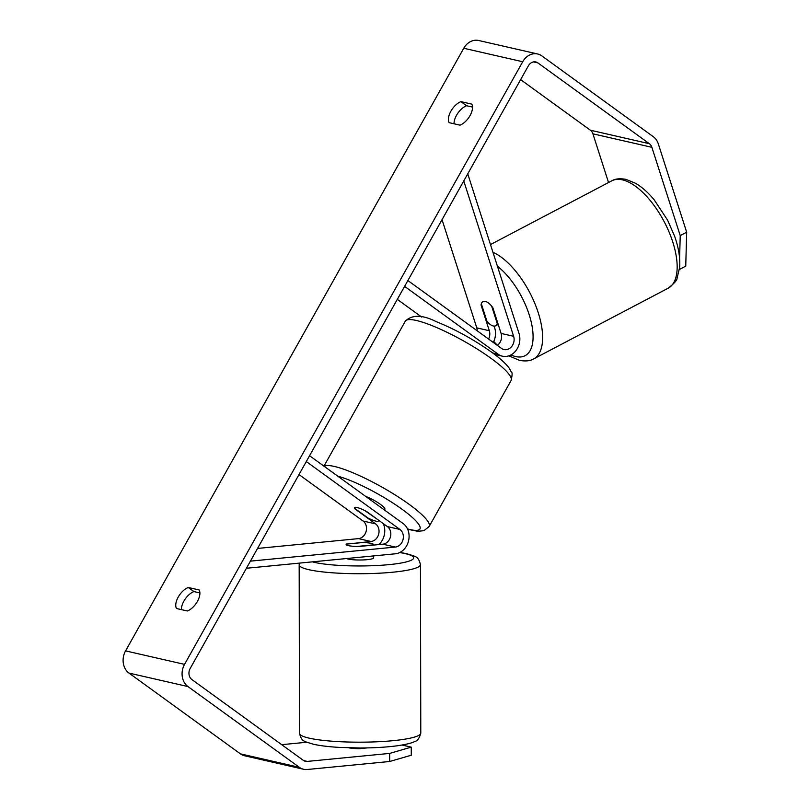 <?xml version="1.0" encoding="UTF-8"?>
<svg xmlns="http://www.w3.org/2000/svg" width="810" height="810" viewBox="0 0 810 810"><rect width="100%" height="100%" fill="white"/><g stroke="black" fill="none" stroke-linecap="round" stroke-linejoin="round"><path stroke-width="1.21" d="M488.572 339.046A9.538 7.938 102.9 0 0 489.311 330.723L481.039 304.985A13.628 6.156 62.3 0 1 482.962 301.634A13.628 6.156 62.3 0 1 485.362 301.421A13.628 6.156 62.3 0 1 492.834 307.678L501.096 333.426A9.538 7.938 -77.1 0 1 497.31 345.374M493.28 342.458A16.352 13.608 102.9 0 0 494.687 327.898L494.11 326.096M442.037 219.662L476.776 327.858A9.538 7.938 -77.1 0 1 477.262 330.844M463.755 180.964L513.631 336.292A9.538 7.938 -77.1 0 1 512.001 346.083A9.538 7.938 -77.1 0 1 503.972 349.545A9.538 7.938 -77.1 0 1 501.511 348.421L407.875 280.543M467.755 173.836L519.018 333.457A16.352 13.608 -77.1 0 1 516.223 350.244A16.352 13.608 -77.1 0 1 502.453 356.187A16.352 13.608 -77.1 0 1 498.231 354.264L404.595 286.375M421.676 317.044L397.305 299.376M481.039 304.985L481.626 304.671M347.014 543.824A13.628 2.025 -0.1 0 0 346.154 544.533A13.628 2.025 -0.1 0 0 348.32 545.616A13.628 2.025 -0.1 0 0 358.8 546.527L382.826 544.188A9.538 7.938 102.9 0 0 390.46 536.848A9.538 7.938 102.9 0 0 387.393 526.581L366.707 511.576A13.628 2.521 -150.7 0 0 354.567 507.657A13.628 2.521 -150.7 0 0 354.912 508.882L375.597 523.878A9.538 7.938 -77.1 0 1 378.675 534.154A9.538 7.938 -77.1 0 1 371.031 541.495L347.014 544.067M383.292 523.604A16.352 13.608 -77.1 0 1 378.898 544.573M257.539 548.441L358.506 538.62A9.538 7.938 102.9 0 0 366.14 531.279A9.538 7.938 102.9 0 0 363.072 521.012L298.991 474.559M246.412 568.266L395.371 553.797A16.352 13.608 102.9 0 0 408.463 541.212A16.352 13.608 102.9 0 0 403.208 523.604L309.572 455.726M250.411 561.138L395.361 547.054A9.538 7.938 102.9 0 0 402.995 539.713A9.538 7.938 102.9 0 0 399.927 529.446L306.291 461.558M371.243 543.388A13.628 2.025 -0.1 0 0 362.809 542.528L346.437 544.117A13.628 2.025 -0.1 0 0 346.154 544.533A13.628 2.025 -0.1 0 0 348.32 545.616A13.628 2.025 -0.1 0 0 356.754 546.477L373.126 544.887A13.628 2.025 -0.1 0 0 373.41 544.482A13.628 2.025 -0.1 0 0 371.243 543.388M346.639 558.525A13.628 2.025 -0.1 0 0 348.351 559.092A13.628 2.025 -0.1 0 0 363.649 559.913A13.628 2.025 -0.1 0 0 373.44 557.958L373.43 555.923M357.139 747.974L357.139 748.642M176.499 608.502A13.628 7.128 125.9 0 1 178.24 597.041A13.628 7.128 125.9 0 1 188.305 587.483L199.149 589.963A13.628 7.128 125.9 0 1 197.407 601.425A13.628 7.128 125.9 0 1 187.353 610.983L176.499 608.502M181.399 609.626A13.628 7.128 125.9 0 1 183.89 601.131A13.628 7.128 125.9 0 1 193.944 591.573L199.898 592.94M450.886 111.203A13.628 7.128 -54.1 0 0 449.145 122.664L459.989 125.155A13.628 7.128 -54.1 0 0 470.043 115.587A13.628 7.128 -54.1 0 0 471.784 104.126L460.941 101.645A13.628 7.128 -54.1 0 0 450.886 111.203M472.534 107.102L466.58 105.735A13.628 7.128 -54.1 0 0 456.526 115.293A13.628 7.128 -54.1 0 0 454.035 123.788M679.6 258.299L680.228 235.599L651.878 147.309A8.181 6.804 102.9 0 0 649.347 143.694L537.931 62.927A8.181 6.804 102.9 0 0 535.825 61.955A8.181 6.804 102.9 0 0 528.363 65.843L190.188 668.463A8.181 6.804 102.9 0 0 191.889 679.56L303.304 760.337A8.181 6.804 102.9 0 0 305.421 761.299A8.181 6.804 102.9 0 0 307.253 761.41L389.65 753.411L411.267 747.144L402.054 745.038M680.228 235.599L686.678 232.207L658.327 143.917A16.352 13.608 102.9 0 0 653.285 136.688L541.87 55.92A16.352 13.608 102.9 0 0 537.648 53.986L478.68 40.5A16.352 13.608 102.9 0 0 463.755 48.256L125.57 650.886A16.352 13.608 102.9 0 0 128.993 673.08L240.408 753.857A16.352 13.608 102.9 0 0 244.63 755.781L303.598 769.267A16.352 13.608 102.9 0 0 307.274 769.5L389.661 761.491L389.65 753.411M537.648 53.986A16.352 13.608 102.9 0 0 522.713 61.752L184.538 664.372A16.352 13.608 102.9 0 0 187.96 686.566L299.376 767.343A16.352 13.608 102.9 0 0 303.598 769.267M411.267 747.144L411.277 755.234L389.661 761.491M367.203 747.903L359.184 748.683A13.628 2.025 179.9 0 1 348.938 747.832M281.708 744.673L306.787 742.244M608.543 182.523L592.91 133.822A8.181 6.804 102.9 0 0 590.379 130.207L520.617 79.633M686.678 232.207L685.746 266.136L679.428 269.457M466.58 105.735L460.941 101.645M193.944 591.573L188.305 587.483M497.279 323.656A13.628 6.156 62.3 0 1 495.649 325.762A13.628 6.156 62.3 0 1 493.25 325.984A13.628 6.156 62.3 0 1 486.962 321.297L481.332 303.75A13.628 6.156 62.3 0 1 482.962 301.634A13.628 6.156 62.3 0 1 485.362 301.421A13.628 6.156 62.3 0 1 491.65 306.109L497.279 323.656L497.867 323.342M365.786 496.479A13.628 2.521 29.3 0 1 380.376 504.326A13.628 2.521 29.3 0 1 384.892 509.308L384.487 510.037M378.331 520.374A13.628 2.521 29.3 0 1 378.341 520.992A13.628 2.521 29.3 0 1 368.013 518.015L354.577 508.275A13.628 2.521 29.3 0 1 354.567 507.657A13.628 2.521 29.3 0 1 364.895 510.634L378.472 520.111M489.311 330.723L476.776 327.858M498.231 354.264L492.753 353.008M513.631 336.292L501.096 333.426M371.031 541.495L358.506 538.62M375.597 523.878L363.072 521.012M399.927 529.446L387.393 526.581M395.361 547.054L382.826 544.188M309.126 738.143A60.639 8.991 179.9 0 1 299.498 733.303C301.806 741.899 303.689 741.079 313.338 744.228C320.011 745.716 328.668 746.779 339.319 747.407L360.116 747.984C374.19 747.934 386.572 747.205 397.264 745.777C406.215 744.461 412.037 743.033 414.71 741.494C417.393 741.079 419.408 738.274 420.785 733.07A60.639 8.991 179.9 0 1 377.237 741.778A60.639 8.991 179.9 0 1 309.126 738.143M299.356 563.122L299.173 564.833A60.639 8.991 -0.1 0 0 308.812 569.683A60.639 8.991 -0.1 0 0 376.923 573.318A60.639 8.991 -0.1 0 0 420.461 564.611L420.785 733.07M399.694 552.552A53.835 7.978 179.9 0 1 405.081 553.584A53.835 7.978 179.9 0 1 388.921 564.641A53.835 7.978 179.9 0 1 314.533 562.383A53.835 7.978 179.9 0 1 312.417 561.856M184.538 664.372L125.57 650.886M522.713 61.752L463.755 48.256M307.253 761.41L303.709 760.6M537.931 62.927L533.506 61.914M649.347 143.694L590.379 130.207M651.878 147.309L592.91 133.822M187.96 686.566L128.993 673.08M299.376 767.343L240.408 753.857M668.189 288.198A60.639 27.398 -117.7 0 0 668.999 231.852A60.639 27.398 -117.7 0 0 622.424 179.85A60.639 27.398 -117.7 0 0 611.763 180.832C615.114 178.767 619.832 178.281 625.917 179.354L635.647 183.333C642.036 187.11 648.202 192.588 654.146 199.766L667.622 220.198L674.679 236.398C678.638 247.728 680.299 258.015 679.661 267.249L677.059 278.286C677.17 280.139 674.214 283.439 668.189 288.198L533.658 358.901C530.317 360.956 525.599 361.452 519.504 360.379L508.852 355.833M492.946 252.264A60.639 27.398 62.3 0 1 536.109 306.646A60.639 27.398 62.3 0 1 533.658 358.901M510.928 354.942A53.835 24.32 -117.7 0 0 515.646 356.562A53.835 24.32 -117.7 0 0 531.755 324.476A53.835 24.32 -117.7 0 0 497.431 266.237M493.766 341.466A53.835 24.32 -117.7 0 0 497.451 345.273M511.09 380.498A60.639 11.229 -150.7 0 0 491.002 358.324A60.639 11.229 -150.7 0 0 437.44 327.888A60.639 11.229 -150.7 0 0 405.324 321.145C412.118 314.533 422.415 314.695 436.215 321.631C455.301 329.366 473.668 339.481 491.316 351.965C499.76 358.02 505.754 363.467 509.308 368.307L511.454 372.215C512.436 372.357 512.315 375.121 511.09 380.498L429.168 526.48L424.005 530.661L417.828 531.309L407.653 529.254M324.182 466.317A60.639 11.229 29.3 0 1 409.08 504.306A60.639 11.229 29.3 0 1 429.168 526.48M407.491 528.9A53.835 9.973 -150.7 0 0 402.125 509.308A53.835 9.973 -150.7 0 0 337.81 476.199M502.453 356.187L494.596 354.395M399.948 552.43L406.62 553.676C416.269 556.835 418.152 556.014 420.461 564.611M299.173 564.833L299.498 733.303M373.41 544.482L373.41 545.1M495.649 325.762L498.211 324.415M490.475 244.579L611.763 180.832M378.341 520.992L378.726 520.293M323.949 466.145L405.324 321.145"/></g></svg>
